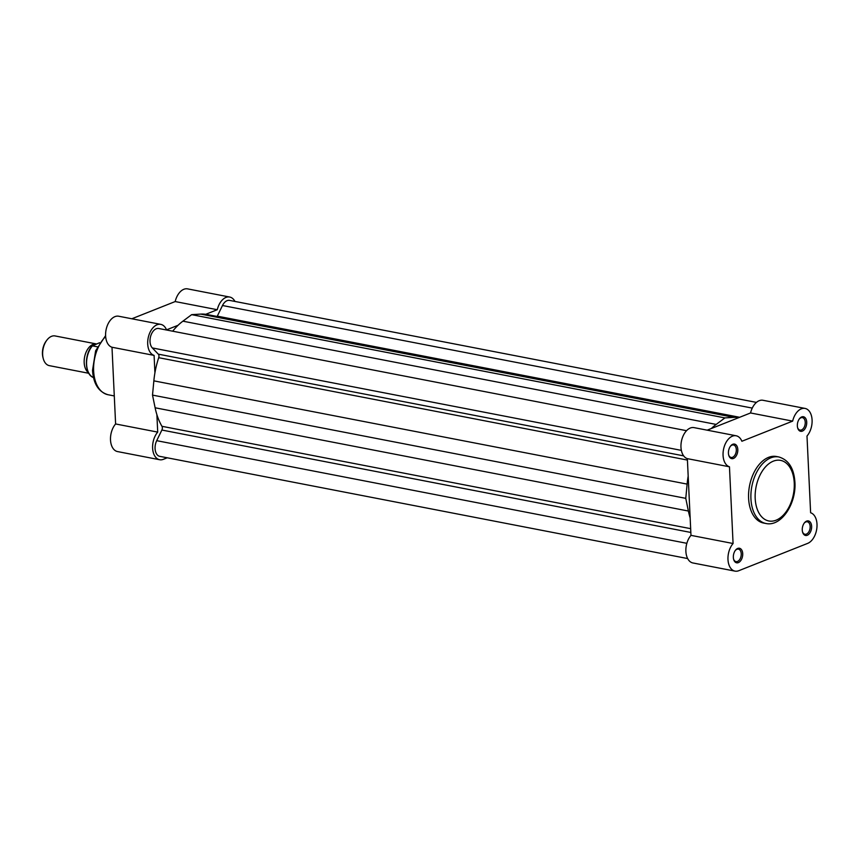 <?xml version="1.0" encoding="UTF-8"?>
<svg xmlns="http://www.w3.org/2000/svg" width="860" height="860" viewBox="0 0 860 860"><rect width="100%" height="100%" fill="white"/><g stroke="black" fill="none" stroke-linecap="round" stroke-linejoin="round"><path stroke-width="1.29" d="M688.183 476.107A65.048 40.097 101 0 0 687.118 484.105L685.775 498.348L688.387 511.033L155.123 407.78A65.048 40.097 101 0 0 161.949 426.302A3.021 1.86 -79 0 1 162.346 427.764A3.021 1.86 -79 0 1 161.874 430.043L156.703 440.675A10.589 6.525 101 0 0 159.767 456.348L687.656 558.559M687.43 460.068L158.713 357.695A3.021 1.86 101 0 0 158.96 355.975A3.021 1.86 101 0 0 158.294 354.148L152.327 347.935A10.589 6.525 101 0 1 150.865 335.561A10.589 6.525 101 0 1 158.745 328.498L686.527 430.688M756.434 402.405L229.577 300.398A10.589 6.525 101 0 0 222.482 305.515L217.311 316.147A3.021 1.86 101 0 1 217.139 316.469M739.062 417.519L207.034 314.513A65.048 40.097 101 0 0 200.713 314.104L191.662 314.652L724.926 417.906L733.978 417.358L200.713 314.104M738.998 417.541A65.048 40.097 101 0 0 733.978 417.358M724.926 417.906L716.165 424.421L182.9 321.178L191.662 314.652M182.9 321.178A65.048 40.097 101 0 0 172.688 331.197M716.165 424.421A65.048 40.097 101 0 0 711.338 428.517M158.713 357.695A65.048 40.097 101 0 0 153.854 380.851L152.51 395.106L685.775 498.348M155.123 407.78L152.51 395.106M688.387 511.033A65.048 40.097 101 0 0 690.15 517.903M806.723 422.163A7.418 4.569 -79 0 1 803.057 430.763A7.418 4.569 -79 0 1 797.65 427.871A7.418 4.569 -79 0 1 797.349 425.883A7.418 4.569 -79 0 1 799.402 418.82A7.418 4.569 -79 0 1 804.089 416.95A7.418 4.569 -79 0 1 806.723 422.163M797.553 427.495A6.353 3.913 101 0 0 800.015 430.108A6.353 3.913 101 0 0 805.239 422.271A6.353 3.913 101 0 0 802.423 417.627A6.353 3.913 101 0 0 799.176 419.132M811.636 526.331A7.418 4.569 -79 0 1 807.97 534.92A7.418 4.569 -79 0 1 802.563 532.039A7.418 4.569 -79 0 1 802.262 530.05A7.418 4.569 -79 0 1 804.315 522.977A7.418 4.569 -79 0 1 809.002 521.117A7.418 4.569 -79 0 1 811.636 526.331M802.466 531.663A6.353 3.913 101 0 0 804.928 534.264A6.353 3.913 101 0 0 810.152 526.438A6.353 3.913 101 0 0 807.336 521.794A6.353 3.913 101 0 0 804.089 523.288M737.805 449.5A7.418 4.569 -79 0 1 734.139 458.1A7.418 4.569 -79 0 1 728.732 455.209A7.418 4.569 -79 0 1 728.431 453.231A7.418 4.569 -79 0 1 730.484 446.157A7.418 4.569 -79 0 1 735.171 444.298A7.418 4.569 -79 0 1 737.805 449.5M728.635 454.843A6.353 3.913 101 0 0 731.097 457.445A6.353 3.913 101 0 0 736.321 449.608A6.353 3.913 101 0 0 733.505 444.964A6.353 3.913 101 0 0 730.258 446.469M742.717 553.668A7.418 4.569 -79 0 1 739.052 562.268A7.418 4.569 -79 0 1 733.644 559.376A7.418 4.569 -79 0 1 733.343 557.387A7.418 4.569 -79 0 1 735.397 550.325A7.418 4.569 -79 0 1 740.084 548.454A7.418 4.569 -79 0 1 742.717 553.668M733.548 559A6.353 3.913 101 0 0 736.009 561.612A6.353 3.913 101 0 0 741.234 553.775A6.353 3.913 101 0 0 738.417 549.131A6.353 3.913 101 0 0 735.171 550.636M807.669 543.38A15.888 9.793 101 0 0 817 524.202A15.888 9.793 101 0 0 810.614 512.754L806.992 436.041A15.888 9.793 101 0 0 812.087 420.035A15.888 9.793 101 0 0 805.057 408.425A15.888 9.793 101 0 0 792.651 421.12L741.89 441.255A15.888 9.793 101 0 0 736.138 435.773A15.888 9.793 101 0 0 723.615 448.974A15.888 9.793 101 0 0 729.463 466.797L733.075 543.509A15.888 9.793 101 0 0 728.011 560.021A15.888 9.793 101 0 0 735.01 571.126A15.888 9.793 101 0 0 738.751 570.717L807.669 543.38M778.816 456.961L776.472 456.51A33.884 20.887 101 0 0 748.598 498.284A33.884 20.887 101 0 0 763.594 523.041L765.927 523.493A33.884 20.887 -79 0 1 750.93 498.736A33.884 20.887 -79 0 1 778.816 456.961C788.631 459.874 793.995 468.334 794.919 482.342C796.382 503.551 781.417 526.954 765.927 523.493M735.01 571.126L692.913 562.967A15.888 9.793 -79 0 1 685.914 551.873A15.888 9.793 -79 0 1 690.978 535.361L687.355 458.649A15.888 9.793 -79 0 1 681.518 440.825A15.888 9.793 -79 0 1 694.041 427.624L736.138 435.773M805.057 408.425L762.96 400.276A15.888 9.793 -79 0 0 750.554 412.961L707.189 430.161M750.554 412.961L792.651 421.12M687.355 458.649L729.463 466.797M690.978 535.361L733.075 543.509M156.885 414.66L157.713 432.107A15.888 9.793 101 0 0 152.618 448.114A15.888 9.793 101 0 0 159.648 459.724A15.888 9.793 101 0 0 163.378 459.315L167.227 457.8M159.648 459.724L117.551 451.575A15.888 9.793 -79 0 1 110.51 439.965A15.888 9.793 -79 0 1 115.606 423.958L111.993 347.246A15.888 9.793 -79 0 1 105.608 335.798A15.888 9.793 -79 0 1 118.669 316.222L160.777 324.37A15.888 9.793 101 0 0 147.705 343.946A15.888 9.793 101 0 0 154.09 355.395L111.993 347.246M234.952 301.441A15.888 9.793 101 0 0 229.695 297.033A15.888 9.793 101 0 0 217.279 309.718L175.182 301.559L131.827 318.77M160.777 324.37A15.888 9.793 101 0 1 166.528 329.853L178.074 325.273M205.733 314.298L217.279 309.718M154.918 372.853L154.09 355.395M175.182 301.559A15.888 9.793 -79 0 1 187.588 288.874L229.695 297.033M157.713 432.107L115.606 423.958M88.419 372.595A15.125 9.32 -79 0 1 84.474 357.738A15.125 9.32 -79 0 1 93.063 344.365A15.125 9.32 -79 0 1 96.47 343.957L55.104 335.948A15.125 9.32 101 0 0 51.546 336.325A15.125 9.32 101 0 0 46.848 340.173A15.125 9.32 101 0 0 43.269 358.652A15.125 9.32 101 0 0 49.353 365.65L88.795 373.283M43.269 358.652L43 357.642A13.62 8.396 -79 0 1 46.225 341.001L46.848 340.173M99.599 342.721L92.396 345.849A18.533 11.427 101 0 0 86.57 364.027A18.533 11.427 101 0 0 93.482 377.529M92.869 345.387L92.396 345.849L97.331 346.806M690.838 532.458L161.874 430.043M752.253 408.091L222.482 305.515M739.654 417.283L217.311 316.147M681.356 450.371L152.327 347.935M683.657 455.864L158.294 354.148M687.118 484.105L153.854 380.851M690.666 528.663L161.949 426.302M686.85 543.316L156.703 440.675M794.242 482.933A30.863 19.027 101 0 0 773.323 461.164A30.863 19.027 101 0 0 755.188 498.424A30.863 19.027 101 0 0 776.107 520.192A30.863 19.027 101 0 0 794.242 482.933M105.651 336.507A32.529 20.049 101 0 0 93.632 370.961A32.529 20.049 101 0 0 108.027 394.729L114.294 395.944M87.279 369.133A17.931 11.051 -79 0 1 91.59 346.87M108.027 394.729C98.567 391.913 93.407 383.786 92.525 370.348L95.632 350.772L105.597 335.615M93.858 377.669C84.624 375.293 83.861 354.578 92.31 345.698"/></g></svg>
